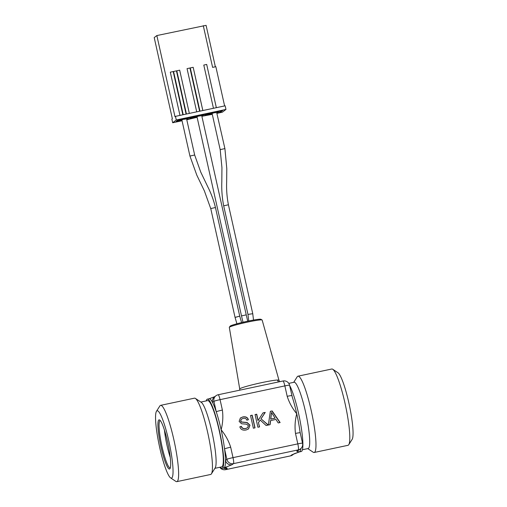 <?xml version="1.0" encoding="UTF-8"?>
<svg xmlns="http://www.w3.org/2000/svg" width="507" height="507" viewBox="0 0 507 507"><rect width="100%" height="100%" fill="white"/><g stroke="black" fill="none" stroke-linecap="round" stroke-linejoin="round"><path stroke-width="0.76" d="M181.95 120.324L176.024 121.579L177.976 120.077L184.478 118.701M187.007 118.163L192.381 117.022L190.429 118.524L186.684 119.316M189.891 117.548L187.077 118.448M182.97 119.322L177.437 120.495M190.493 117.421L189.954 117.839L190.429 118.524M215.241 112.586L215.126 111.825L216.882 111.451L217.047 112.174L215.437 112.788L217.047 112.174M199.935 115.837L199.828 115.07L202.052 114.601L202.211 115.323L199.764 116.059L199.606 115.336M184.846 119.272L187.096 118.543L184.618 119.272L184.453 118.549L185.232 118.321M184.618 118.385L184.782 119.107L184.618 118.385L186.931 117.82L187.096 118.543M182.051 120.767L172.678 122.757L176.284 119.975L225.97 109.43L222.358 112.205L217.028 113.34M186.785 119.76L197.115 117.294M201.849 116.293L212.294 114.348M216.926 112.896L220.665 112.104L222.617 110.602L216.964 111.8M215.152 112.186L208.219 113.657L206.267 115.159L212.192 113.904M201.805 116.109L205.55 115.317L207.496 113.809L202.128 114.95M199.638 115.482L193.097 116.87L191.145 118.372L197.071 117.111M205.012 114.341L202.192 115.241M198.085 116.109L192.559 117.288M205.614 114.214L205.075 114.626L205.55 115.317M220.133 111.128L217.028 112.091M213.206 112.903L207.68 114.075M220.735 111.001L220.196 111.42L220.665 112.104M215.126 111.825L215.291 112.548M199.612 115.317L199.777 116.046L202.211 115.323M199.828 115.07L199.992 115.792M201.735 115.647L246.231 314.86L241.509 315.912L243.005 322.243M215.355 66.785L206.089 25.35L156.847 35.56L154.21 37.588L172.355 118.758L171.867 119.132L172.678 122.757M156.847 35.56L174.991 116.73L175.479 116.35L176.284 119.975M183.211 114.709L173.552 71.487L176.442 70.853L186.088 114.1L176.442 70.853M186.449 114.024L176.791 70.796L179.681 70.169L189.333 113.41L179.681 70.169M189.941 67.989L199.606 111.229L189.929 68.008L187.051 68.622L196.71 111.844M202.851 110.539L193.186 67.304L190.29 67.932L199.954 111.153M202.832 110.545L193.186 67.304M216.35 107.674L206.685 64.433L203.789 65.067L213.453 108.289M216.331 107.68L206.685 64.433M203.288 25.699L212.604 67.374L215.843 66.683L224.614 105.919M179.972 115.4L170.308 72.171L173.204 71.544L182.85 114.785M175.479 116.35L225.159 105.805L225.97 109.43M170.257 457.472A24.197 3.619 78 0 1 164.445 430.107M199.714 115.83L196.963 116.616L241.509 315.918M248.576 314.289L252.752 313.719L247.961 314.422L248.76 320.975M215.228 112.541L212.084 113.41L220.184 149.647M224.905 148.589L226.8 168.711L226.648 182.184C226.376 189.783 226.959 197.312 228.416 204.777L223.688 205.829C222.129 197.85 221.508 189.802 221.812 181.683L221.939 167.627L220.184 149.641L224.905 148.589L216.641 112.326M235.045 317.363L239.735 316.159L215.45 207.528L210.754 208.554L235.064 317.439L239.513 316.216M184.554 119.05L181.842 119.829L189.941 156.067L196.798 175.13L204.403 190.955L210.728 208.586M293.699 382.341L297.197 376.815A39.001 5.83 78 0 1 297.577 376.378A39.001 5.83 78 0 1 297.97 376.194L331.793 369.007A39.001 5.83 78 0 1 332.744 369.267L338.004 372.765A34.432 5.146 78 0 1 349.348 405.15A34.432 5.146 78 0 1 352.137 439.354L348.759 444.69A39.001 5.83 78 0 1 347.992 445.311L314.163 452.491A39.001 5.83 78 0 1 313.212 452.238L307.762 448.606M278.679 381.904A3.72 3.454 87.6 0 1 277.481 380.016A20.103 1.42 167.4 0 0 255.414 384.053A20.103 1.42 167.4 0 0 239.722 388.983L239.729 390.175M239.722 388.983L229.316 327.389A16.826 1.191 -12.6 0 1 229.341 327.294A16.826 1.191 -12.6 0 1 247.936 322.021A16.826 1.191 -12.6 0 1 262.087 319.974A16.826 1.191 -12.6 0 1 262.151 320.044L278.958 380.218A3.72 3.714 -18.8 0 0 279.015 380.402A3.72 3.714 -18.8 0 0 279.021 380.408L278.958 380.218A20.103 1.42 167.4 0 0 278.958 380.212L277.481 380.016M170.32 467.885A24.197 3.619 78 0 1 170.225 467.917A24.197 3.619 78 0 1 161.841 445.843A24.197 3.619 78 0 1 159.933 420.696A24.197 3.619 78 0 1 160.174 420.582A24.197 3.619 78 0 1 160.269 420.569M158.83 419.98A25.128 3.758 -102 0 0 161.226 447.954A25.128 3.758 -102 0 0 170.01 468.614A25.128 3.758 -102 0 0 167.975 443.657A25.128 3.758 -102 0 0 159.699 420.024A25.128 3.758 -102 0 0 158.83 419.98M156.809 410.917A34.432 5.146 78 0 1 169.617 444.721A34.432 5.146 78 0 1 170.606 477.892A34.432 5.146 78 0 1 159.261 445.507A34.432 5.146 78 0 1 156.467 411.304A34.432 5.146 78 0 1 156.809 410.917M262.087 319.974L260.934 319.29A15.844 1.122 167.4 0 0 247.606 321.216A15.844 1.122 167.4 0 0 230.096 326.178L229.341 327.294M293.787 454.006A5.583 5.507 -127.6 0 1 291.899 454.798L290.498 455.882A5.583 0.837 78 0 1 290.441 455.907A5.583 0.837 78 0 1 290.384 455.907M300.917 448.499A35.363 5.285 78 0 1 299.802 451.731L291.899 454.798M296.899 450.951A5.583 5.507 52.4 0 0 299.092 449.937L300.493 448.86A5.583 5.507 -127.6 0 1 298.306 449.867L296.899 450.951C296.62 451.496 297.59 451.756 299.802 451.731A35.363 5.285 78 0 1 299.548 451.87A35.363 5.285 78 0 1 299.504 451.883M206.184 400.917A35.363 5.285 78 0 1 207.008 399.313A35.363 5.285 78 0 1 207.357 399.148A35.363 5.285 78 0 1 219.873 432.642A35.363 5.285 78 0 1 222.047 468.329L223.847 467.948A35.363 5.285 -102 0 0 224.195 467.777L232.098 464.71L233.499 463.626A5.583 0.837 -102 0 0 233.017 457.631A5.583 0.393 167.4 0 0 226.883 459.342L225.482 460.419A5.583 5.507 52.4 0 0 232.098 464.71M300.493 448.86A5.583 5.583 0 0 0 302.54 443.219L300.207 432.794A5.583 0.393 167.4 0 0 295.492 433.447L297.818 443.872A5.583 0.837 78 0 1 298.306 449.867L233.499 463.626A5.583 5.507 -127.6 0 1 226.883 459.342L224.557 448.917A35.363 5.285 -102 0 0 221.134 429.784A35.363 5.285 -102 0 0 216.255 411.785A5.583 0.393 -12.6 0 1 222.389 410.074L220.057 399.649A5.583 0.837 -102 0 0 218.168 394.757A5.583 5.583 0 0 0 215.919 395.79L214.518 396.873A5.583 5.507 52.4 0 0 212.522 402.444A35.363 5.285 -102 0 0 209.157 398.762L207.357 399.148M219.823 467.277A5.583 5.583 0 0 0 225.64 469.666L290.441 455.907A5.583 5.583 0 0 0 292.691 454.868A5.583 5.507 -127.6 0 1 290.498 455.882L225.697 469.64L227.098 468.557A5.583 5.507 -127.6 0 1 223.384 468.043M227.098 468.557C227.377 468.012 226.407 467.752 224.195 467.777A35.363 5.285 -102 0 0 225.482 460.419A35.363 5.285 -102 0 0 224.557 448.917A5.583 0.393 167.4 0 1 230.685 447.206C228.632 440.817 225.45 435.012 221.134 429.784C222.827 423.288 223.245 416.716 222.389 410.074M282.912 381.023A5.583 0.837 78 0 1 282.969 380.998A5.583 0.837 78 0 1 284.858 385.897L287.19 396.316A5.583 0.393 -12.6 0 1 291.905 395.663A5.583 0.393 -12.6 0 1 291.905 395.675M215.919 395.79A5.583 5.507 -127.6 0 0 213.922 401.36L216.255 411.785A35.363 5.285 -102 0 0 212.522 402.444L213.922 401.36A5.583 0.393 -12.6 0 1 220.057 399.649L284.858 385.897A5.583 0.393 -12.6 0 1 289.579 385.238L292.279 397.025A35.363 5.285 78 0 1 296.741 413.737A35.363 5.285 78 0 1 299.979 431.52L300.207 432.794M287.19 396.316C289.243 402.704 292.425 408.509 296.741 413.737C295.042 420.252 294.624 426.824 295.492 433.447M239.868 426.875L241.25 426.45C241.852 428.282 243.316 428.992 245.629 428.592L247.606 427.686L248.424 425.658L246.548 424.182L241.535 423.757L239.133 421.38L240.4 417.996L242.796 416.938C245.794 416.418 247.657 417.343 248.386 419.72L246.82 420.189C246.32 418.598 245.115 418.002 243.195 418.402L241.433 419.118L240.711 420.924L241.452 421.951L247.163 422.534L249.995 425.17L248.55 428.909L246.187 429.961C242.745 430.589 240.629 429.537 239.849 426.812L241.395 426.336C241.997 428.168 243.461 428.884 245.775 428.478L247.606 427.686M241.433 419.118L240.565 421.038L241.307 422.065L247.017 422.648L249.85 425.284L248.481 428.966M240.324 418.053L242.65 417.052C245.648 416.526 247.511 417.457 248.24 419.834M250.547 415.607L252.055 415.29L254.869 427.895M253.367 428.212L250.528 415.531L252.201 415.176L255.034 427.857L253.367 428.212M262.937 412.977L265.104 412.521L260.972 418.782L268.317 425.037L266.118 425.506L260.199 420.049L258.437 422.61L259.407 426.932M260.972 418.782L268.095 425.088M255.078 414.644L256.586 414.327L257.993 420.607L262.994 412.882L265.25 412.406L261.118 418.668M258.437 422.61L259.571 426.894L257.898 427.249L255.065 414.568L256.732 414.213L258.139 420.499M260.199 420.049L258.583 422.496M271.505 412.476L270.656 419.175L275.086 418.155L271.505 412.476L270.808 419.061L275.086 418.155M270.332 411.411L272.151 410.943L280.13 422.534L278.229 422.933L275.909 419.409L270.485 420.639L269.971 424.689M271.999 411.057L279.934 422.572M270.63 420.531L270.104 424.657L268.336 425.037L270.345 411.323L272.151 410.943M289.624 385.44A35.363 5.285 78 0 1 300.619 423.738A35.363 5.285 78 0 1 301.253 451.515L299.491 451.889M222.047 468.329A35.363 5.285 78 0 1 220.253 467.188M156.467 411.304L159.851 405.974A39.001 5.83 78 0 1 160.231 405.537A39.001 5.83 78 0 1 160.618 405.353A39.001 5.83 78 0 1 174.421 442.288A39.001 5.83 78 0 1 176.816 481.65A39.001 5.83 78 0 1 175.859 481.397L170.606 477.892M160.618 405.353L194.441 398.166A39.001 5.83 78 0 1 195.398 398.426A39.001 5.83 78 0 1 208.25 435.107A39.001 5.83 78 0 1 211.413 473.849A39.001 5.83 78 0 1 210.639 474.47L176.816 481.65M195.398 398.426L201.298 402.355A33.874 5.064 78 0 1 212.458 434.214A33.874 5.064 78 0 1 215.202 467.86L211.413 473.849M200.842 402.051L207.667 400.606A33.874 5.064 78 0 1 219.658 432.686A33.874 5.064 78 0 1 221.736 466.871L214.911 468.322M288.787 383.381L294.073 382.259A33.874 5.064 78 0 1 306.063 414.339A33.874 5.064 78 0 1 308.142 448.53L302.425 449.741M297.97 376.194A39.001 5.83 78 0 1 311.773 413.129A39.001 5.83 78 0 1 314.163 452.491M332.744 369.267A39.001 5.83 78 0 1 345.597 405.949A39.001 5.83 78 0 1 348.759 444.69M185.98 118.004L186.145 118.733M185.049 118.232L185.213 118.955M246.231 314.866L247.727 321.191M186.589 118.885L194.663 155.009L189.941 156.061M302.54 443.219A5.583 0.393 167.4 0 0 297.818 443.872L233.017 457.631L230.685 447.206M225.64 469.666A5.583 0.837 -102 0 0 225.697 469.64A5.583 5.507 -127.6 0 1 219.899 467.264M184.605 119.284L184.447 118.562M182.869 114.785L173.204 71.544M182.9 119.031L182.989 119.424M213.143 112.611L213.232 112.998M198.022 115.824L198.11 116.211M253.519 320.056L252.752 313.725M223.688 205.836L247.961 314.422M228.416 204.777L252.74 313.599M241.598 322.579L239.735 316.165M236.908 323.783L235.064 317.439M194.663 155.009L200.74 172.082L208.079 187.387C211.286 193.839 213.739 200.55 215.45 207.528M279.769 381.676L279.015 380.402M292.691 454.868L293.838 453.98M299.548 451.864L294.092 453.79M224.424 468.024L223.657 467.961M289.579 385.238A5.583 5.583 0 0 0 282.969 380.998L218.168 394.757M209.068 398.787L214.911 396.607"/></g></svg>
